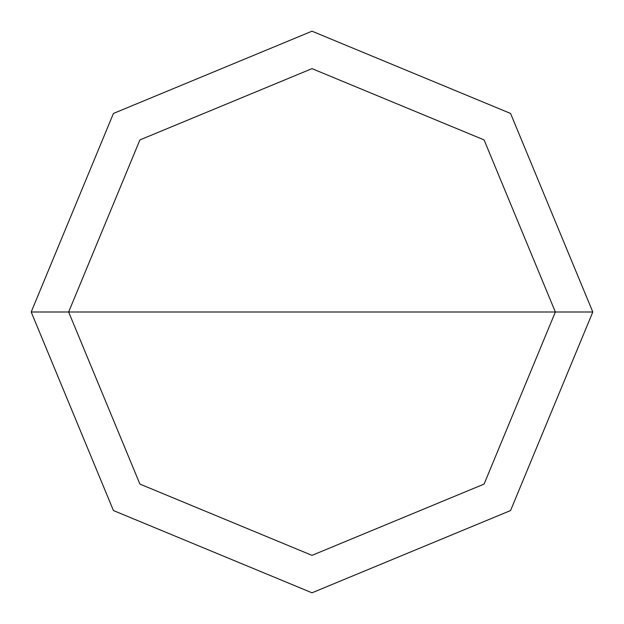 <?xml version="1.0" encoding="UTF-8"?>
<svg xmlns="http://www.w3.org/2000/svg" width="624" height="624" viewBox="0 0 624 624"><rect width="100%" height="100%" fill="white"/><g stroke="black" fill="none" stroke-linecap="round" stroke-linejoin="round"><path stroke-width="0.94" d="M68.64 312L139.916 139.916L312 68.64L484.084 139.916L555.36 312L68.64 312L139.916 484.084L312 555.36L484.084 484.084L555.36 312L592.8 312L510.557 510.557L312 592.8L113.443 510.557L31.2 312L113.443 510.557L312 592.8L510.557 510.557L592.8 312L510.557 113.443L312 31.2L113.443 113.443L31.2 312L555.36 312L484.084 484.084L312 555.36L139.916 484.084L68.64 312L31.2 312L113.443 113.443L312 31.2L510.557 113.443L592.8 312L555.36 312L484.084 139.916L312 68.64L139.916 139.916L68.64 312"/></g></svg>
